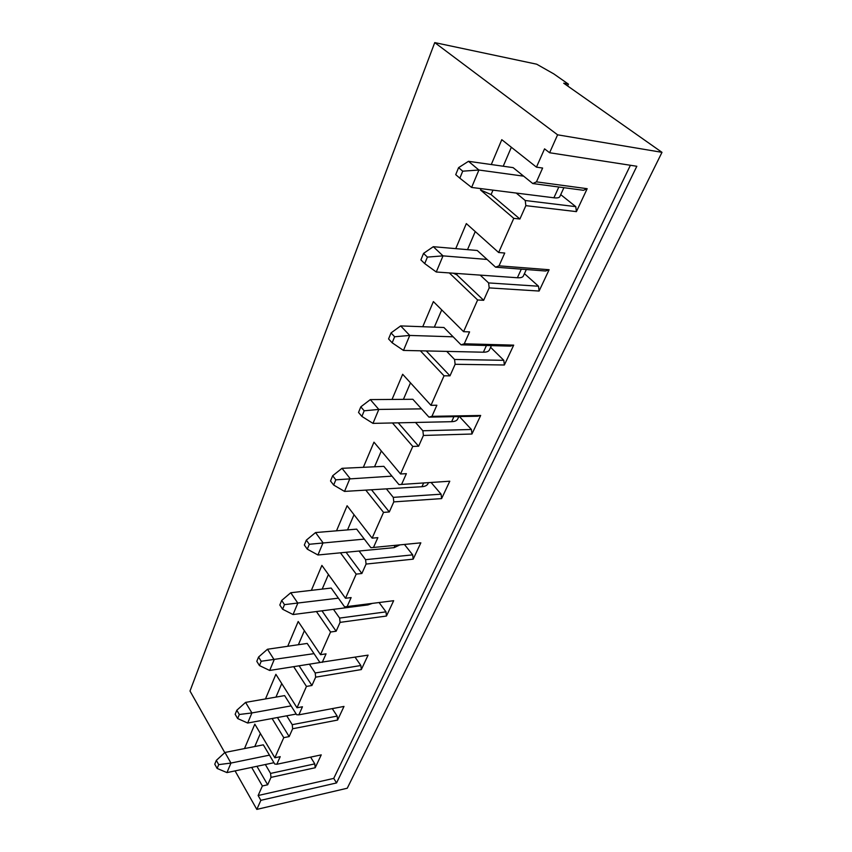 <?xml version="1.0" encoding="UTF-8"?>
<svg xmlns="http://www.w3.org/2000/svg" width="852" height="852" viewBox="0 0 852 852"><rect width="100%" height="100%" fill="white"/><g stroke="black" fill="none" stroke-linecap="round" stroke-linejoin="round"><path stroke-width="1.28" d="M216.333 760.367L224.96 752.465L230.956 763.062L226.973 772.594L217.132 768.451L218.708 764.627L216.333 760.367L214.768 764.191L217.132 768.451M218.708 764.627L230.956 763.062L269.466 755.149M273.95 762.71L226.973 772.594M224.96 752.465L263.332 744.829L274.738 764.042L276.825 764.265L321.247 754.872L315.197 767.748L270.979 777.386L267.666 784.798L262.373 785.97L258.135 795.523L260.872 800.316L336.561 782.935L636.827 166.268L549.604 152.742L557.602 134.818L661.993 152.338L563.694 83.198L568.422 84.156L553.789 73.89L536.685 64.198L434.744 42.6L557.602 134.818M236.813 710.238L245.589 702.389L251.904 712.943L247.687 723.039L237.655 718.545L239.327 714.487L236.813 710.238L235.163 714.296L237.655 718.545M239.327 714.487L251.904 712.943L291.096 705.882M296.219 714.051L247.687 723.039M245.589 702.389L284.632 695.605L296.656 714.732L298.86 714.828L343.995 706.436L337.594 720.057L292.662 728.748L289.158 736.597L283.769 737.651L274.855 757.779L280.212 756.661L276.825 764.265M258.561 657.03L267.485 649.245L274.152 659.725L269.669 670.46L259.445 665.572L261.213 661.258L258.561 657.03L256.803 661.344L259.445 665.572M261.213 661.258L314.026 653.644M320.437 662.43L269.669 670.46M267.485 649.245L307.21 643.43L319.894 662.441L368.085 655.135L361.312 669.576L315.655 677.17L311.938 685.487L306.464 686.424L297.007 707.767L302.449 706.777L298.86 714.828M281.692 600.447L290.756 592.747L297.827 603.12L293.045 614.548L282.608 609.223L284.493 604.632L281.692 600.447L279.818 605.037L282.608 609.223M284.493 604.632L338.382 598.157M372.079 603.472L367.947 604.909L293.045 614.548M290.756 592.747L331.183 588.05L344.602 606.869L393.656 600.703L386.457 616.039L340.076 622.375L336.135 631.226L330.555 632.014L320.512 654.698L326.05 653.846L322.237 662.398M306.337 540.147L315.549 532.564L323.046 542.799L317.945 554.993L307.295 549.167L309.308 544.279L306.337 540.147L304.345 545.035L307.295 549.167M309.308 544.279L364.315 539.103M399.78 544.96L394.103 547.655L317.945 554.993M315.549 532.564L356.668 529.135L370.897 547.708L420.835 542.841L370.897 547.708M332.653 475.757L342.014 468.323L349.98 478.377L344.527 491.412L333.664 485.044L335.816 479.814L332.653 475.757L330.523 480.986L333.664 485.044M335.816 479.814L391.952 476.14M428.375 482.871L428.087 483.499C427.225 485.395 425.18 486.46 421.942 486.705L344.527 491.412M342.014 468.323L383.847 466.342L398.949 484.596L449.771 481.22L398.949 484.596M360.822 406.841L370.322 399.599L378.81 409.429L372.974 423.38L361.887 416.415L364.187 410.802L360.822 406.841L358.532 412.443L361.887 416.415M364.187 410.802L378.81 409.429L421.484 408.864M458.813 416.575L457.758 418.875C456.96 420.643 454.915 421.58 451.635 421.687L372.974 423.38M370.322 399.599L412.858 399.279L428.939 417.129L431.932 416.34L480.666 415.467L477.61 416.234L428.939 417.129M391.036 332.919L400.674 325.911L409.737 335.443L403.475 350.428L392.165 342.792L394.636 336.764L391.036 332.919L388.576 338.936L392.165 342.792M394.636 336.764L409.737 335.443L453.126 336.806M491.391 345.635L489.463 349.831C488.728 351.439 486.694 352.238 483.382 352.206L403.475 350.428M400.674 325.911L443.924 327.498L461.07 344.836L464.276 343.793L513.703 345.135L510.444 346.136L461.07 344.836M423.54 253.406L433.306 246.697L443.019 255.866L436.267 272.001L424.722 263.598L427.395 257.102L423.54 253.406L420.888 259.881L424.722 263.598M427.395 257.102L443.019 255.866L487.088 259.445M526.334 269.53L523.405 275.899C522.755 277.337 520.742 277.954 517.388 277.752L436.267 272.001M433.306 246.697L477.248 250.488L495.587 267.177L499.027 265.835L549.114 269.733L545.631 271.011L495.587 267.177M458.589 167.652L468.472 161.305L478.909 170.027L471.614 187.451L459.846 178.185L462.721 171.177L458.589 167.652L455.724 174.649L459.846 178.185M462.721 171.177L478.909 170.027L523.65 176.162M563.907 187.685L559.849 196.535C559.285 197.77 557.304 198.186 553.907 197.792L471.614 187.451M468.472 161.305L513.106 167.631L532.766 183.542L536.462 181.859L587.177 188.697L583.439 190.294L532.766 183.542M525.854 205.651L525.226 200.508L575.771 206.653L576.41 211.626L525.854 205.651L519.901 219.017L513.777 218.346L498.654 252.511L504.735 253.033L499.027 265.835M567.624 85.956L568.422 84.156M224.779 752.635L190.007 691.036L434.744 42.6M235.077 770.89L256.814 809.4L260.872 800.316M251.66 767.396L262.373 785.97M244.503 748.578L254.823 724.147L274.855 757.779M272.107 718.524L283.769 737.651M265.483 698.928L275.888 674.315L297.007 707.767M293.663 666.658L306.464 686.424M287.731 646.285L298.2 621.491L320.512 654.698M316.433 611.544L330.555 632.014M311.363 590.351L321.896 565.409L345.507 598.274L351.13 597.582L347.083 606.677M340.449 552.82L356.2 574.12L345.507 598.274M336.519 530.807L347.105 505.747L372.132 538.155L377.851 537.644L373.527 547.335M365.785 490.113L383.538 512.393L372.132 538.155M363.346 467.311L373.975 442.177L400.557 473.978L406.372 473.669L401.75 484.032M392.452 422.965L412.762 446.427L400.557 473.978M392.026 399.439L402.666 374.273L430.974 405.318L436.874 405.243L431.932 416.34M420.377 350.811L444.041 375.796L430.974 405.318M422.752 326.721L433.38 301.587L463.584 331.673L469.58 331.886L464.276 343.793M449.313 272.928L477.631 299.968L463.584 331.673M455.756 248.635L466.332 223.586L498.654 252.511M492.988 190.134L491.093 194.565L480.528 189.985L513.777 218.346M480.528 189.985L481.103 188.643M491.284 164.542L501.785 139.685L536.451 167.152L542.628 168.046L536.462 181.859M549.604 152.742L544.556 148.855L536.451 167.152M256.814 809.4L347.254 788.228L661.993 152.338M576.41 211.626L587.177 188.697M539.103 291.043L489.197 287.891L488.59 282.917L538.507 286.229L539.103 291.043L549.114 269.733M489.197 287.891L483.659 300.298L477.631 299.968M504.373 364.997L455.128 364.294L454.563 359.469L503.798 360.321L504.373 364.997L513.703 345.135M455.128 364.294L449.984 375.838L444.041 375.796M471.944 434.019L423.412 435.457L422.869 430.771L471.412 429.483L471.944 434.019L480.666 415.467M423.412 435.457L418.609 446.224L412.762 446.427M441.613 498.601L393.794 501.892L393.283 497.355L441.102 494.192L441.613 498.601L449.771 481.22M393.794 501.892L389.3 511.956L383.538 512.393M413.177 559.157L366.072 564.067L365.583 559.658L412.688 554.854L413.177 559.157L420.835 542.841M366.072 564.067L361.866 573.502L356.2 574.12M258.135 795.523L333.728 778.398L630.405 165.277M333.728 778.398L336.561 782.935M260.382 733.476L254.791 746.522M270.979 777.386L270.563 773.414L314.793 763.871L315.197 767.748M281.735 683.581L275.952 697.117M277.464 717.522L289.158 736.597M292.662 728.748L292.236 724.669L337.168 716.095L337.594 720.057M286.73 715.808L292.236 724.669M304.388 630.693L298.37 644.73M299.116 665.806L311.938 685.487M315.655 677.17L315.208 672.984L360.865 665.508L361.312 669.576M309.404 664.177L315.208 672.984M328.435 574.504L322.194 589.094M321.971 610.831L336.135 631.226M340.076 622.375L339.618 618.083L385.988 611.853L386.457 616.039M333.473 609.35L339.618 618.083M354.027 514.714L347.531 529.891M346.082 552.277L361.866 573.502M359.075 551.031L365.583 559.658M381.323 450.974L374.55 466.779M371.504 489.772L389.3 511.956M386.371 488.867L393.283 497.355M410.483 382.846L403.422 399.354M398.257 422.837L418.609 446.224M415.52 422.464L422.869 430.771M441.719 309.894L434.328 327.147M426.277 350.939L449.984 375.838M446.725 351.386L454.563 359.469M475.246 231.574L467.514 249.647M457.3 273.492L456.768 274.749L483.659 300.298M480.208 275.121L488.59 282.917M456.768 274.749L453.221 273.204M511.338 147.268L503.223 166.236M491.093 194.565L519.901 219.017M516.227 193.053L525.226 200.508M575.771 206.653L560.722 194.629M538.507 286.229L524.438 273.662M503.798 360.321L490.614 347.318M471.412 429.483L459.43 416.564M441.102 494.192L431.282 482.701M412.688 554.854L404.476 544.513M385.988 611.853L379.108 602.566M360.865 665.508L355.092 657.201M337.168 716.095L332.269 708.619M256.931 766.289L267.666 784.798M265.345 764.521L270.563 773.414M314.793 763.871L310.607 757.119M367.947 604.909L368.394 603.94M394.103 547.655L395.136 545.408M421.942 486.705L423.561 483.148M451.635 421.687L453.935 416.671M483.382 352.206L486.439 345.507M517.388 277.752L521.317 269.147M553.907 197.792L558.827 187.014"/></g></svg>
